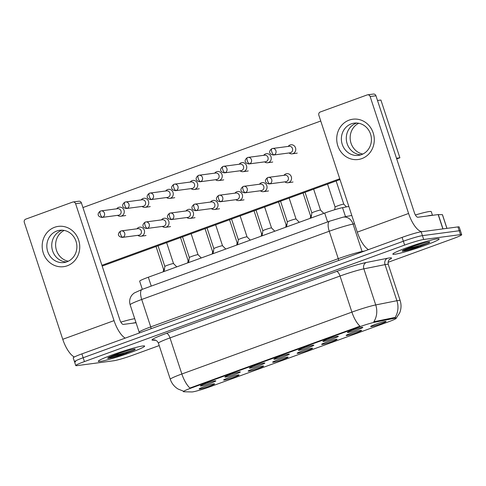 <?xml version="1.0" encoding="UTF-8"?>
<svg xmlns="http://www.w3.org/2000/svg" width="486" height="486" viewBox="0 0 486 486"><rect width="100%" height="100%" fill="white"/><g stroke="black" fill="none" stroke-linecap="round" stroke-linejoin="round"><path stroke-width="0.73" d="M323.536 341.403A8.128 0.626 -18.2 0 1 322.898 341.318A8.128 0.626 -18.2 0 1 329.222 338.639A8.128 0.626 -18.2 0 1 337.685 336.257A8.128 0.626 -18.2 0 1 338.292 336.251A8.128 0.626 -18.2 0 1 332.576 338.821A8.128 0.626 -18.2 0 1 323.536 341.403M299.036 350.321A8.128 0.626 -18.2 0 1 298.398 350.23A8.128 0.626 -18.2 0 1 304.722 347.551A8.128 0.626 -18.2 0 1 313.184 345.169A8.128 0.626 -18.2 0 1 313.792 345.169A8.128 0.626 -18.2 0 1 308.075 347.739A8.128 0.626 -18.2 0 1 299.036 350.321M274.535 359.233A8.128 0.626 -18.2 0 1 273.897 359.148A8.128 0.626 -18.2 0 1 280.222 356.469A8.128 0.626 -18.2 0 1 288.684 354.087A8.128 0.626 -18.2 0 1 289.291 354.081A8.128 0.626 -18.2 0 1 283.575 356.651A8.128 0.626 -18.2 0 1 274.535 359.233M250.035 368.151A8.128 0.626 -18.2 0 1 249.397 368.06A8.128 0.626 -18.2 0 1 255.721 365.381A8.128 0.626 -18.2 0 1 264.184 362.999A8.128 0.626 -18.2 0 1 264.791 362.999A8.128 0.626 -18.2 0 1 259.074 365.563A8.128 0.626 -18.2 0 1 250.035 368.151M225.528 377.063A8.128 0.626 -18.2 0 1 224.89 376.972A8.128 0.626 -18.2 0 1 231.221 374.293A8.128 0.626 -18.2 0 1 239.683 371.912A8.128 0.626 -18.2 0 1 240.291 371.912A8.128 0.626 -18.2 0 1 234.574 374.481A8.128 0.626 -18.2 0 1 225.528 377.063M201.028 385.975A8.128 0.626 -18.2 0 1 200.39 385.89A8.128 0.626 -18.2 0 1 206.72 383.211A8.128 0.626 -18.2 0 1 215.183 380.83A8.128 0.626 -18.2 0 1 215.79 380.824A8.128 0.626 -18.2 0 1 210.074 383.393A8.128 0.626 -18.2 0 1 201.028 385.975M348.037 332.491A8.128 0.626 -18.2 0 1 347.399 332.4A8.128 0.626 -18.2 0 1 353.723 329.721A8.128 0.626 -18.2 0 1 362.185 327.339A8.128 0.626 -18.2 0 1 362.793 327.339A8.128 0.626 -18.2 0 1 357.076 329.909A8.128 0.626 -18.2 0 1 348.037 332.491M346.785 335.492A8.128 0.626 -18.2 0 1 346.147 335.401A8.128 0.626 -18.2 0 1 352.472 332.722A8.128 0.626 -18.2 0 1 360.934 330.34A8.128 0.626 -18.2 0 1 361.541 330.34A8.128 0.626 -18.2 0 1 355.825 332.91A8.128 0.626 -18.2 0 1 346.785 335.492M322.285 344.404A8.128 0.626 -18.2 0 1 321.647 344.313A8.128 0.626 -18.2 0 1 327.971 341.634A8.128 0.626 -18.2 0 1 336.433 339.252A8.128 0.626 -18.2 0 1 337.041 339.252A8.128 0.626 -18.2 0 1 331.324 341.822A8.128 0.626 -18.2 0 1 322.285 344.404M297.784 353.316A8.128 0.626 -18.2 0 1 297.14 353.231A8.128 0.626 -18.2 0 1 303.471 350.552A8.128 0.626 -18.2 0 1 311.933 348.17A8.128 0.626 -18.2 0 1 312.541 348.164A8.128 0.626 -18.2 0 1 306.824 350.734A8.128 0.626 -18.2 0 1 297.784 353.316M273.278 362.234A8.128 0.626 -18.2 0 1 272.64 362.143A8.128 0.626 -18.2 0 1 278.97 359.464A8.128 0.626 -18.2 0 1 287.433 357.082A8.128 0.626 -18.2 0 1 288.04 357.082A8.128 0.626 -18.2 0 1 282.323 359.652A8.128 0.626 -18.2 0 1 273.278 362.234M248.777 371.146A8.128 0.626 -18.2 0 1 248.139 371.061A8.128 0.626 -18.2 0 1 254.47 368.382A8.128 0.626 -18.2 0 1 262.932 366.001A8.128 0.626 -18.2 0 1 263.54 365.994A8.128 0.626 -18.2 0 1 257.823 368.564A8.128 0.626 -18.2 0 1 248.777 371.146M224.277 380.064A8.128 0.626 -18.2 0 1 223.639 379.973A8.128 0.626 -18.2 0 1 229.969 377.294A8.128 0.626 -18.2 0 1 238.432 374.913A8.128 0.626 -18.2 0 1 239.039 374.913A8.128 0.626 -18.2 0 1 233.323 377.476A8.128 0.626 -18.2 0 1 224.277 380.064M199.776 388.976A8.128 0.626 -18.2 0 1 199.139 388.885A8.128 0.626 -18.2 0 1 205.469 386.206A8.128 0.626 -18.2 0 1 213.931 383.825A8.128 0.626 -18.2 0 1 214.539 383.825A8.128 0.626 -18.2 0 1 208.822 386.394A8.128 0.626 -18.2 0 1 199.776 388.976M371.286 326.574A8.128 0.626 -18.2 0 1 370.648 326.489A8.128 0.626 -18.2 0 1 376.972 323.81A8.128 0.626 -18.2 0 1 385.434 321.428A8.128 0.626 -18.2 0 1 386.042 321.422A8.128 0.626 -18.2 0 1 380.325 323.992A8.128 0.626 -18.2 0 1 371.286 326.574M394.049 318.385A13.717 1.051 -18.2 0 1 395.136 318.196A13.717 1.051 -18.2 0 1 396.224 318.257A13.717 1.051 -18.2 0 1 388.423 321.847L209.752 386.856A13.717 1.051 -18.2 0 1 191.861 391.947L183.763 391.759A13.717 1.051 -18.2 0 1 183.398 391.643A13.717 1.051 -18.2 0 1 191.205 388.053L358.954 327.017A13.717 1.051 -18.2 0 1 375.034 322.169L394.049 318.385L393.818 317.686L395.653 317.753M142.331 289.334L139.664 281.212A15.242 1.166 -18.2 0 1 148.333 277.22L324.684 213.056A15.242 1.166 -18.2 0 1 342.551 207.668L348.833 206.416M437.23 238.82A24.385 1.871 161.8 0 0 410.968 246.262A24.385 1.871 161.8 0 0 392.834 254.16A24.385 1.871 161.8 0 0 394.772 254.263A24.385 1.871 161.8 0 0 421.034 246.821A24.385 1.871 161.8 0 0 439.168 238.924A24.385 1.871 161.8 0 0 437.23 238.82A24.385 1.871 161.8 0 0 410.968 246.262A24.385 1.871 161.8 0 0 392.834 254.16A24.385 1.871 161.8 0 0 394.772 254.263A24.385 1.871 161.8 0 0 421.034 246.821A24.385 1.871 161.8 0 0 439.168 238.924A24.385 1.871 161.8 0 0 437.23 238.82M142.69 345.983A24.385 1.871 161.8 0 0 116.427 353.425A24.385 1.871 161.8 0 0 98.294 361.323A24.385 1.871 161.8 0 0 100.231 361.432A24.385 1.871 161.8 0 0 126.494 353.984A24.385 1.871 161.8 0 0 144.628 346.087A24.385 1.871 161.8 0 0 142.69 345.983A24.385 1.871 161.8 0 0 116.427 353.425A24.385 1.871 161.8 0 0 98.294 361.323A24.385 1.871 161.8 0 0 100.231 361.432A24.385 1.871 161.8 0 0 126.494 353.984A24.385 1.871 161.8 0 0 144.628 346.087A24.385 1.871 161.8 0 0 142.69 345.983M394.936 317.619L394.948 317.625A17.782 15.005 78.7 0 0 396.91 300.719A20.321 1.561 -18.2 0 1 398.526 300.439A20.321 1.561 -18.2 0 1 400.142 300.53L388.271 264.439A20.321 1.561 161.8 0 0 386.662 264.354A20.321 1.561 161.8 0 0 385.046 264.627L363.862 268.843A20.321 1.561 161.8 0 0 340.036 276.03L169.997 337.898A20.321 1.561 161.8 0 0 158.436 343.219C156.929 339.738 153.965 339.848 154.402 339.939A5.079 4.951 -88.7 0 0 152.701 340.206A25.4 1.95 -18.2 0 1 166.473 333.341L336.519 271.474A25.4 1.95 -18.2 0 1 366.298 262.489L387.482 258.273A25.4 1.95 -18.2 0 1 389.256 259.7M388.065 262.3L453.031 238.669A15.242 1.166 161.8 0 0 461.7 234.677L460.436 230.826A15.242 1.166 161.8 0 0 459.221 230.759L422.431 235.637A15.242 1.166 161.8 0 0 403.356 241.232L83.167 357.732A15.242 1.166 161.8 0 0 74.498 361.724A15.242 1.166 161.8 0 0 75.707 361.791M183.222 391.096L178.046 389.013C174.304 386.704 171.722 383.472 170.3 379.311A20.321 1.561 -18.2 0 1 181.861 373.989A17.782 6.701 -110 0 0 189.935 388.028L359.98 326.161A17.782 6.701 70 0 1 351.907 312.121A20.321 1.561 -18.2 0 1 375.727 304.935A17.782 15.005 78.7 0 1 373.801 321.756L393.818 317.686M461.7 234.677A15.242 1.166 161.8 0 0 460.491 234.61L423.701 239.489A15.242 1.166 161.8 0 0 404.625 245.084L84.43 361.584A15.242 1.166 161.8 0 0 75.761 365.569A15.242 1.166 161.8 0 0 76.97 365.636L113.76 360.758A15.242 1.166 161.8 0 0 132.836 355.163L159.208 345.57M421.168 231.786A15.242 1.166 161.8 0 0 402.092 237.387L81.897 353.881A15.242 1.166 161.8 0 0 73.228 357.872L74.498 361.724A15.242 1.166 161.8 0 1 83.167 357.732L403.356 241.232A15.242 1.166 161.8 0 1 422.431 235.637L459.221 230.759A15.242 1.166 161.8 0 1 460.436 230.826L459.167 226.974A15.242 1.166 161.8 0 0 457.958 226.907L421.168 231.786L423.701 239.489M335.097 207.054A4.574 0.352 -18.2 0 1 335.097 207.036A4.574 0.352 -18.2 0 1 338.578 205.542A4.574 0.352 -18.2 0 1 343.42 204.175A4.574 0.352 -18.2 0 1 343.778 204.187A4.574 0.352 -18.2 0 1 343.784 204.193L346.463 206.884M289.03 152.969L289.51 153.26A4.574 4.222 -97.6 0 0 292.141 153.837A4.574 4.222 -97.6 0 0 292.967 153.631A4.574 4.222 -97.6 0 0 295.518 147.853A4.574 4.222 -97.6 0 0 290.938 144.767A4.574 4.222 -97.6 0 0 290.118 144.974A4.574 4.222 -97.6 0 0 288.55 146.013L288.162 146.42M273.503 155.022L290.039 152.835A3.305 3.05 -97.6 0 0 292.481 148.516A3.305 3.05 -97.6 0 0 289.17 146.286L272.634 148.479A3.305 3.05 -97.6 0 0 272.038 148.625A3.305 1.245 -110 0 0 271.941 148.649A3.305 1.245 -110 0 0 271.808 151.918A3.305 1.245 70 0 0 274.098 154.876A3.305 3.05 -97.6 0 0 272.634 148.479L271.941 148.649C268.551 151 268.746 154.305 273.503 155.022A3.305 3.05 -97.6 0 0 274.098 154.876M311.095 218.001L311.848 212.953A4.574 0.352 -18.2 0 1 311.848 212.953A4.574 0.352 -18.2 0 1 315.329 211.459A4.574 0.352 -18.2 0 1 320.171 210.092A4.574 0.352 -18.2 0 1 320.529 210.098A4.574 0.352 -18.2 0 1 320.535 210.11L313.646 189.157M284.82 181.867L285.294 182.165A4.574 4.222 -97.6 0 0 287.931 182.736A4.574 4.222 -97.6 0 0 288.751 182.536A4.574 4.222 -97.6 0 0 291.308 176.758A4.574 4.222 -97.6 0 0 286.728 173.672A4.574 4.222 -97.6 0 0 285.902 173.873A4.574 4.222 -97.6 0 0 284.334 174.911L283.952 175.318M269.293 183.927L285.823 181.734A3.305 3.05 -97.6 0 0 288.265 177.414A3.305 3.05 -97.6 0 0 284.96 175.185L268.424 177.378A3.305 3.05 -97.6 0 0 267.829 177.524A3.305 1.245 -110 0 0 267.725 177.548A3.305 1.245 -110 0 0 267.598 180.822A3.305 1.245 70 0 0 269.882 183.781A3.305 3.05 -97.6 0 0 268.424 177.378L267.725 177.548C264.341 179.905 264.536 183.21 269.293 183.927A3.305 3.05 -97.6 0 0 269.882 183.781M264.53 161.881L265.01 162.172A4.574 4.222 -97.6 0 0 267.64 162.749A4.574 4.222 -97.6 0 0 268.466 162.549A4.574 4.222 -97.6 0 0 271.018 156.765A4.574 4.222 -97.6 0 0 266.437 153.685A4.574 4.222 -97.6 0 0 265.617 153.886A4.574 4.222 -97.6 0 0 264.05 154.925L263.661 155.332M249.002 163.94L265.538 161.747A3.305 3.05 -97.6 0 0 267.98 157.428A3.305 3.05 -97.6 0 0 264.67 155.198L248.133 157.391A3.305 3.05 -97.6 0 0 247.538 157.537A3.305 1.245 -110 0 0 247.441 157.561A3.305 1.245 -110 0 0 247.307 160.83A3.305 1.245 70 0 0 249.597 163.794A3.305 3.05 -97.6 0 0 248.133 157.391L247.441 157.561C244.051 159.918 244.245 163.217 249.002 163.94A3.305 3.05 -97.6 0 0 249.597 163.794M310.244 218.311L310.597 215.954A4.574 0.352 -18.2 0 1 310.597 215.954A4.574 0.352 -18.2 0 1 311.477 215.444M240.029 170.793L240.509 171.09A4.574 4.222 -97.6 0 0 243.14 171.661A4.574 4.222 -97.6 0 0 243.966 171.461A4.574 4.222 -97.6 0 0 246.517 165.683A4.574 4.222 -97.6 0 0 241.937 162.597A4.574 4.222 -97.6 0 0 241.117 162.798A4.574 4.222 -97.6 0 0 239.549 163.837L239.161 164.25M224.502 172.852L241.038 170.659A3.305 3.05 -97.6 0 0 243.48 166.34A3.305 3.05 -97.6 0 0 240.169 164.116L223.633 166.309A3.305 3.05 -97.6 0 0 223.038 166.455A3.305 1.245 -110 0 0 222.94 166.479A3.305 1.245 -110 0 0 222.807 169.748A3.305 1.245 70 0 0 225.097 172.706A3.305 3.05 -97.6 0 0 223.633 166.309L222.94 166.479C219.55 168.83 219.745 172.135 224.502 172.852A3.305 3.05 -97.6 0 0 225.097 172.706M285.744 227.223L286.096 224.866A4.574 0.352 -18.2 0 1 286.096 224.866A4.574 0.352 -18.2 0 1 286.977 224.362M215.529 179.711L216.009 180.002A4.574 4.222 -97.6 0 0 218.639 180.579A4.574 4.222 -97.6 0 0 219.465 180.373A4.574 4.222 -97.6 0 0 222.017 174.595A4.574 4.222 -97.6 0 0 217.436 171.509A4.574 4.222 -97.6 0 0 216.616 171.716A4.574 4.222 -97.6 0 0 215.049 172.755L214.66 173.162M200.001 181.77L216.537 179.577A3.305 3.05 -97.6 0 0 218.979 175.258A3.305 3.05 -97.6 0 0 215.669 173.028L199.132 175.221A3.305 3.05 -97.6 0 0 198.537 175.367A3.305 1.245 -110 0 0 198.44 175.391A3.305 1.245 -110 0 0 198.306 178.66A3.305 1.245 70 0 0 200.597 181.624A3.305 3.05 -97.6 0 0 199.132 175.221L198.44 175.391C195.05 177.742 195.244 181.047 200.001 181.77A3.305 3.05 -97.6 0 0 200.597 181.624M254.044 210.839L261.59 233.79A4.574 0.352 -18.2 0 1 261.59 233.778A4.574 0.352 -18.2 0 1 262.476 233.274M191.028 188.623L191.508 188.92A4.574 4.222 -97.6 0 0 194.139 189.491A4.574 4.222 -97.6 0 0 194.959 189.291A4.574 4.222 -97.6 0 0 197.516 183.514A4.574 4.222 -97.6 0 0 192.936 180.428A4.574 4.222 -97.6 0 0 192.116 180.628A4.574 4.222 -97.6 0 0 190.542 181.667L190.16 182.074M175.501 190.682L192.037 188.489A3.305 3.05 -97.6 0 0 194.479 184.17A3.305 3.05 -97.6 0 0 191.168 181.94L174.632 184.133A3.305 3.05 -97.6 0 0 174.037 184.279A3.305 1.245 -110 0 0 173.939 184.303A3.305 1.245 -110 0 0 173.806 187.578A3.305 1.245 70 0 0 176.096 190.536A3.305 3.05 -97.6 0 0 174.632 184.133L173.939 184.303C170.55 186.66 170.744 189.965 175.501 190.682A3.305 3.05 -97.6 0 0 176.096 190.536M237.095 242.708A4.574 0.352 -18.2 0 1 237.089 242.696A4.574 0.352 -18.2 0 1 237.976 242.192M280.544 201.198L287.348 221.877A4.574 0.352 -18.2 0 1 287.348 221.865A4.574 0.352 -18.2 0 1 290.828 220.371A4.574 0.352 -18.2 0 1 295.67 219.004A4.574 0.352 -18.2 0 1 296.029 219.016A4.574 0.352 -18.2 0 1 296.035 219.028M260.32 190.785L260.794 191.077A4.574 4.222 -97.6 0 0 263.43 191.654A4.574 4.222 -97.6 0 0 264.25 191.448A4.574 4.222 -97.6 0 0 266.808 185.67A4.574 4.222 -97.6 0 0 262.227 182.584A4.574 4.222 -97.6 0 0 261.401 182.791A4.574 4.222 -97.6 0 0 259.834 183.83L259.451 184.237M244.786 192.839L261.322 190.652A3.305 3.05 -97.6 0 0 263.764 186.332A3.305 3.05 -97.6 0 0 260.46 184.103L243.923 186.296A3.305 3.05 -97.6 0 0 243.328 186.442A3.305 1.245 -110 0 0 243.225 186.466A3.305 1.245 -110 0 0 243.097 189.734A3.305 1.245 70 0 0 245.381 192.693A3.305 3.05 -97.6 0 0 243.923 186.296L243.225 186.466C239.841 188.817 240.035 192.122 244.786 192.839A3.305 3.05 -97.6 0 0 245.381 192.693M262.094 235.825L262.847 230.783A4.574 0.352 -18.2 0 1 262.847 230.783A4.574 0.352 -18.2 0 1 266.328 229.289A4.574 0.352 -18.2 0 1 271.17 227.922A4.574 0.352 -18.2 0 1 271.528 227.928A4.574 0.352 -18.2 0 1 271.534 227.94L274.79 231.208M235.813 199.697L236.293 199.989A4.574 4.222 -97.6 0 0 238.93 200.566A4.574 4.222 -97.6 0 0 239.75 200.366A4.574 4.222 -97.6 0 0 242.307 194.582A4.574 4.222 -97.6 0 0 237.727 191.502A4.574 4.222 -97.6 0 0 236.901 191.703A4.574 4.222 -97.6 0 0 235.333 192.742L234.951 193.149M220.286 201.757L236.822 199.564A3.305 3.05 -97.6 0 0 239.264 195.244A3.305 3.05 -97.6 0 0 235.953 193.015L219.423 195.208A3.305 3.05 -97.6 0 0 218.828 195.354A3.305 1.245 -110 0 0 218.724 195.378A3.305 1.245 -110 0 0 218.597 198.646A3.305 1.245 70 0 0 220.881 201.611A3.305 3.05 -97.6 0 0 219.417 195.208L218.724 195.378C215.341 197.735 215.535 201.034 220.286 201.757A3.305 3.05 -97.6 0 0 220.881 201.611M238.347 239.707A4.574 0.352 -18.2 0 1 238.347 239.695A4.574 0.352 -18.2 0 1 241.828 238.201A4.574 0.352 -18.2 0 1 246.669 236.834A4.574 0.352 -18.2 0 1 247.028 236.84A4.574 0.352 -18.2 0 1 247.034 236.852M211.313 208.609L211.793 208.907A4.574 4.222 -97.6 0 0 214.429 209.478A4.574 4.222 -97.6 0 0 215.249 209.278A4.574 4.222 -97.6 0 0 217.807 203.5A4.574 4.222 -97.6 0 0 213.226 200.414A4.574 4.222 -97.6 0 0 212.4 200.615A4.574 4.222 -97.6 0 0 210.833 201.654L210.444 202.067M195.785 210.669L212.321 208.476A3.305 3.05 -97.6 0 0 214.763 204.156A3.305 3.05 -97.6 0 0 211.453 201.933L194.916 204.126A3.305 3.05 -97.6 0 0 194.327 204.272A3.305 1.245 -110 0 0 194.224 204.296A3.305 1.245 -110 0 0 194.096 207.565A3.305 1.245 70 0 0 196.38 210.523A3.305 3.05 -97.6 0 0 194.916 204.126L194.224 204.296C190.84 206.647 191.034 209.952 195.785 210.669A3.305 3.05 -97.6 0 0 196.38 210.523M432.479 215.322L431.27 211.659A25.4 1.95 161.8 0 0 429.253 211.55A25.4 1.95 161.8 0 0 415.39 214.97M432.303 215.347A25.4 1.95 161.8 0 0 430.517 215.395A25.4 1.95 161.8 0 0 427.127 216.033M404.097 250.241L404.54 250.284C406.989 250.205 411.247 249.203 417.31 247.283L428.877 242.854L429.338 242.113M420.73 246.135L404.395 249.731M428.877 242.854L414.029 247.058L407.189 248.528M134.725 318.713A25.4 1.95 161.8 0 0 134.713 318.713A25.4 1.95 161.8 0 0 120.85 322.139M135.989 322.558A25.4 1.95 161.8 0 0 135.977 322.564A25.4 1.95 161.8 0 0 132.587 323.196M109.55 357.404L110 357.447C112.448 357.368 116.707 356.372 122.77 354.446L134.33 350.017L134.798 349.276M126.19 353.304L109.854 356.894M134.33 350.017L119.489 354.227L112.649 355.697M349.173 120.115A20.321 18.76 82.4 0 1 373.193 132.927A20.321 18.76 82.4 0 1 361.833 158.612A20.321 18.76 82.4 0 1 337.813 145.8A20.321 18.76 82.4 0 1 349.173 120.115M361.463 154.639A16.257 15.005 -97.6 0 0 370.988 135.661A16.257 15.005 -97.6 0 0 354.264 123.128A16.257 15.005 -97.6 0 0 351.335 123.845A16.257 15.005 -97.6 0 0 341.81 142.823A16.257 15.005 -97.6 0 0 358.534 155.362A16.257 15.005 -97.6 0 0 361.463 154.639M356.25 123.195A16.257 15.005 82.4 0 1 356.748 123.019A16.257 15.005 82.4 0 0 356.25 123.195A16.257 15.005 82.4 0 0 346.475 140.843A16.257 15.005 82.4 0 0 360.964 154.809A16.257 15.005 82.4 0 1 346.475 140.843A16.257 15.005 82.4 0 1 356.25 123.195M421.848 231.694A20.321 7.655 -110 0 1 408.586 213.469L370.144 96.538A2.539 2.345 -97.6 0 0 367.143 94.934L320.262 111.993A2.539 2.345 -97.6 0 0 318.84 115.2L357.289 232.138L408.586 213.469M368.455 249.622A20.321 7.655 -110 0 1 357.289 232.138M367.598 94.825L373.406 94.053A2.539 2.345 82.4 0 1 375.951 95.766L414.394 212.698A5.079 1.914 70 0 0 417.917 217.254L438.159 214.569L442.46 214.678L446.962 228.365M54.632 227.278A20.321 18.76 82.4 0 1 78.653 240.09A20.321 18.76 82.4 0 1 67.293 265.775A20.321 18.76 82.4 0 1 43.272 252.963A20.321 18.76 82.4 0 1 54.632 227.278M66.922 261.808A16.257 15.005 -97.6 0 0 76.448 242.83A16.257 15.005 -97.6 0 0 59.717 230.291A16.257 15.005 -97.6 0 0 56.795 231.008A16.257 15.005 -97.6 0 0 47.27 249.986A16.257 15.005 -97.6 0 0 63.994 262.525A16.257 15.005 -97.6 0 0 66.922 261.808M61.71 230.358A16.257 15.005 82.4 0 1 62.208 230.188A16.257 15.005 82.4 0 0 61.71 230.358A16.257 15.005 82.4 0 0 51.935 248.012A16.257 15.005 82.4 0 0 66.424 261.978A16.257 15.005 82.4 0 1 51.935 248.012A16.257 15.005 82.4 0 1 61.71 230.358M125.218 338.122A20.321 7.655 -110 0 1 114.046 320.632L75.603 203.701A2.539 2.345 -97.6 0 0 72.596 202.097L25.722 219.156A2.539 2.345 -97.6 0 0 24.3 222.369L62.749 339.301L114.046 320.632M74.334 357.01A20.321 7.655 -110 0 1 62.749 339.301M73.058 201.988L78.866 201.216A2.539 2.345 82.4 0 1 81.411 202.929L119.854 319.867A5.079 1.914 70 0 0 123.377 324.417L136.05 322.74M146.025 235.455A4.574 4.222 82.4 0 1 145.982 235.467A4.574 4.222 82.4 0 1 145.156 235.674A4.574 4.222 82.4 0 1 144.877 235.698M170.525 226.537A4.574 4.222 82.4 0 1 170.483 226.555A4.574 4.222 82.4 0 1 169.663 226.755A4.574 4.222 82.4 0 1 169.377 226.786M195.026 217.625A4.574 4.222 82.4 0 1 194.983 217.643A4.574 4.222 82.4 0 1 194.163 217.843A4.574 4.222 82.4 0 1 193.884 217.868M125.734 215.468A4.574 4.222 82.4 0 1 125.692 215.48A4.574 4.222 82.4 0 1 124.872 215.681A4.574 4.222 82.4 0 1 124.592 215.711M150.241 206.55A4.574 4.222 82.4 0 1 150.192 206.568A4.574 4.222 82.4 0 1 149.372 206.769A4.574 4.222 82.4 0 1 149.093 206.799M219.526 208.713A4.574 4.222 82.4 0 1 219.484 208.725A4.574 4.222 82.4 0 1 218.664 208.931A4.574 4.222 82.4 0 1 218.384 208.956M244.027 199.795A4.574 4.222 82.4 0 1 243.984 199.813A4.574 4.222 82.4 0 1 243.164 200.013A4.574 4.222 82.4 0 1 242.885 200.044M268.527 190.883A4.574 4.222 82.4 0 1 268.485 190.901A4.574 4.222 82.4 0 1 267.665 191.101A4.574 4.222 82.4 0 1 267.385 191.126M199.242 188.72A4.574 4.222 82.4 0 1 199.199 188.738A4.574 4.222 82.4 0 1 198.373 188.939A4.574 4.222 82.4 0 1 198.094 188.969M223.742 179.808A4.574 4.222 82.4 0 1 223.7 179.826A4.574 4.222 82.4 0 1 222.874 180.027A4.574 4.222 82.4 0 1 222.594 180.051M248.243 170.896A4.574 4.222 82.4 0 1 248.2 170.908A4.574 4.222 82.4 0 1 247.374 171.115A4.574 4.222 82.4 0 1 247.095 171.139M272.743 161.978A4.574 4.222 82.4 0 1 272.701 161.996A4.574 4.222 82.4 0 1 271.874 162.196A4.574 4.222 82.4 0 1 271.595 162.227M174.741 197.638A4.574 4.222 82.4 0 1 174.693 197.65A4.574 4.222 82.4 0 1 173.873 197.857A4.574 4.222 82.4 0 1 173.593 197.881M293.028 181.971A4.574 4.222 82.4 0 1 292.985 181.983A4.574 4.222 82.4 0 1 292.165 182.183A4.574 4.222 82.4 0 1 291.886 182.214M297.244 153.066A4.574 4.222 82.4 0 1 297.201 153.084A4.574 4.222 82.4 0 1 296.375 153.284A4.574 4.222 82.4 0 1 296.096 153.309M68.289 261.225A16.257 15.005 82.4 0 1 55.769 247.216A16.257 15.005 82.4 0 1 64.207 230.425M377.5 100.487L380.903 100.031L399.887 157.78L396.716 158.928M340.006 179.565L102.175 266.097M362.835 154.056A16.257 15.005 82.4 0 1 350.309 140.053A16.257 15.005 82.4 0 1 358.747 123.262M82.93 207.552L320.754 121.02M339.738 178.769L101.914 265.295M399.887 157.78L396.485 158.229M166.528 197.535L167.008 197.832A4.574 4.222 -97.6 0 0 169.638 198.403A4.574 4.222 -97.6 0 0 170.458 198.203A4.574 4.222 -97.6 0 0 173.016 192.426A4.574 4.222 -97.6 0 0 168.435 189.34A4.574 4.222 -97.6 0 0 167.615 189.54A4.574 4.222 -97.6 0 0 166.042 190.579L165.659 190.992M151 199.594L167.536 197.401A3.305 3.05 -97.6 0 0 169.972 193.082A3.305 3.05 -97.6 0 0 166.668 190.858L150.131 193.051A3.305 3.05 -97.6 0 0 149.536 193.197A3.305 1.245 -110 0 0 149.433 193.221A3.305 1.245 -110 0 0 149.305 196.49A3.305 1.245 70 0 0 151.596 199.448A3.305 3.05 -97.6 0 0 150.131 193.051L149.433 193.221C146.049 195.572 146.243 198.877 151 199.594A3.305 3.05 -97.6 0 0 151.596 199.448M205.043 228.669L212.589 251.614A4.574 0.352 -18.2 0 1 212.589 251.608A4.574 0.352 -18.2 0 1 213.476 251.104M142.027 206.453L142.507 206.744A4.574 4.222 -97.6 0 0 145.138 207.322A4.574 4.222 -97.6 0 0 145.958 207.121A4.574 4.222 -97.6 0 0 148.516 201.338A4.574 4.222 -97.6 0 0 143.935 198.258A4.574 4.222 -97.6 0 0 143.115 198.458A4.574 4.222 -97.6 0 0 141.541 199.497L141.159 199.904M126.5 208.512L143.036 206.319A3.305 3.05 -97.6 0 0 145.472 202A3.305 3.05 -97.6 0 0 142.167 199.77L125.631 201.963A3.305 3.05 -97.6 0 0 125.036 202.109A3.305 1.245 -110 0 0 124.932 202.133A3.305 1.245 -110 0 0 124.805 205.402A3.305 1.245 70 0 0 127.095 208.366A3.305 3.05 -97.6 0 0 125.631 201.963L124.932 202.133C121.549 204.491 121.743 207.789 126.5 208.512A3.305 3.05 -97.6 0 0 127.095 208.366M187.742 262.883L188.088 260.526A4.574 0.352 -18.2 0 1 188.088 260.526A4.574 0.352 -18.2 0 1 188.969 260.016M117.527 215.365L118.007 215.663A4.574 4.222 -97.6 0 0 120.637 216.234A4.574 4.222 -97.6 0 0 121.457 216.033A4.574 4.222 -97.6 0 0 124.015 210.256A4.574 4.222 -97.6 0 0 119.434 207.17A4.574 4.222 -97.6 0 0 118.608 207.37A4.574 4.222 -97.6 0 0 117.041 208.409L116.658 208.816M101.999 217.424L118.535 215.231A3.305 3.05 -97.6 0 0 120.971 210.912A3.305 3.05 -97.6 0 0 117.667 208.682L101.131 210.875A3.305 3.05 -97.6 0 0 100.535 211.021A3.305 1.245 -110 0 0 100.432 211.046A3.305 1.245 -110 0 0 100.304 214.32A3.305 1.245 70 0 0 102.589 217.278A3.305 3.05 -97.6 0 0 101.131 210.875L100.432 211.046C97.048 213.403 97.243 216.707 101.999 217.424A3.305 3.05 -97.6 0 0 102.589 217.278M156.042 246.499L163.588 269.444A4.574 0.352 -18.2 0 1 163.588 269.438A4.574 0.352 -18.2 0 1 164.468 268.934M213.093 253.656L213.846 248.613A4.574 0.352 -18.2 0 1 213.846 248.613A4.574 0.352 -18.2 0 1 217.327 247.119A4.574 0.352 -18.2 0 1 222.169 245.746A4.574 0.352 -18.2 0 1 222.521 245.758A4.574 0.352 -18.2 0 1 222.533 245.77L225.79 249.039M186.812 217.528L187.292 217.819A4.574 4.222 -97.6 0 0 189.923 218.396A4.574 4.222 -97.6 0 0 190.749 218.19A4.574 4.222 -97.6 0 0 193.306 212.412A4.574 4.222 -97.6 0 0 188.726 209.326A4.574 4.222 -97.6 0 0 187.9 209.533A4.574 4.222 -97.6 0 0 186.332 210.572L185.944 210.979M171.285 219.587L187.821 217.394A3.305 3.05 -97.6 0 0 190.263 213.075A3.305 3.05 -97.6 0 0 186.952 210.845L170.416 213.038A3.305 3.05 -97.6 0 0 169.827 213.184A3.305 1.245 -110 0 0 169.723 213.208A3.305 1.245 -110 0 0 169.596 216.477A3.305 1.245 70 0 0 171.88 219.441A3.305 3.05 -97.6 0 0 170.416 213.038L169.723 213.208C166.34 215.559 166.534 218.864 171.285 219.587A3.305 3.05 -97.6 0 0 171.88 219.441M189.346 257.537A4.574 0.352 -18.2 0 1 189.34 257.525A4.574 0.352 -18.2 0 1 192.827 256.031A4.574 0.352 -18.2 0 1 197.668 254.664A4.574 0.352 -18.2 0 1 198.021 254.67A4.574 0.352 -18.2 0 1 198.033 254.682M162.312 226.44L162.792 226.737A4.574 4.222 -97.6 0 0 165.422 227.308A4.574 4.222 -97.6 0 0 166.248 227.108A4.574 4.222 -97.6 0 0 168.806 221.33A4.574 4.222 -97.6 0 0 164.225 218.244A4.574 4.222 -97.6 0 0 163.399 218.445A4.574 4.222 -97.6 0 0 161.832 219.484L161.443 219.891M146.784 228.499L163.32 226.306A3.305 3.05 -97.6 0 0 165.762 221.987A3.305 3.05 -97.6 0 0 162.452 219.757L145.915 221.95A3.305 3.05 -97.6 0 0 145.32 222.096A3.305 1.245 -110 0 0 145.223 222.12A3.305 1.245 -110 0 0 145.095 225.395A3.305 1.245 70 0 0 147.38 228.353A3.305 3.05 -97.6 0 0 145.915 221.95L145.223 222.12C141.833 224.477 142.034 227.782 146.784 228.499A3.305 3.05 -97.6 0 0 147.38 228.353M164.092 271.486L164.839 266.437A4.574 0.352 -18.2 0 1 164.839 266.437A4.574 0.352 -18.2 0 1 168.326 264.943A4.574 0.352 -18.2 0 1 173.168 263.576A4.574 0.352 -18.2 0 1 173.52 263.588A4.574 0.352 -18.2 0 1 173.532 263.594L176.789 266.869M137.811 235.352L138.291 235.649A4.574 4.222 -97.6 0 0 140.922 236.22A4.574 4.222 -97.6 0 0 141.748 236.02A4.574 4.222 -97.6 0 0 144.306 230.243A4.574 4.222 -97.6 0 0 139.719 227.156A4.574 4.222 -97.6 0 0 138.899 227.357A4.574 4.222 -97.6 0 0 137.331 228.396L136.943 228.809M122.284 237.411L138.82 235.218A3.305 3.05 -97.6 0 0 141.262 230.899A3.305 3.05 -97.6 0 0 137.951 228.675L121.415 230.868A3.305 3.05 -97.6 0 0 120.82 231.014A3.305 1.245 -110 0 0 120.722 231.038A3.305 1.245 -110 0 0 120.595 234.307A3.305 1.245 70 0 0 122.879 237.265A3.305 3.05 -97.6 0 0 121.415 230.868L120.722 231.038C117.333 233.389 117.527 236.694 122.284 237.411A3.305 3.05 -97.6 0 0 122.879 237.265M191.205 388.053L191.047 387.579M358.954 327.017L358.802 326.543M375.034 322.169L374.803 321.471M345.516 216.683L342.551 207.668M327.6 221.926L324.684 213.056M151.249 286.09L148.333 277.22M366.298 262.489A5.079 4.289 -101.3 0 0 363.862 268.843L375.727 304.935L396.91 300.719L385.046 264.627A5.079 4.289 -101.3 0 1 387.482 258.273M166.473 333.341A5.079 1.914 70 0 1 169.997 337.898L181.861 373.989L351.907 312.121L340.036 276.03A5.079 1.914 70 0 0 336.519 271.474M155.775 340.279L152.701 340.206M460.491 234.61L457.958 226.907M404.625 245.084L402.092 237.387M84.43 361.584L81.897 353.881M354.537 223.767L353.067 224.058L362.082 251.487L364.828 250.94M329.642 221.185A10.163 3.827 70 0 0 329.247 231.245L141.712 299.479A20.321 1.561 161.8 0 0 130.151 304.801C129.258 301.885 129.549 299.103 131.032 296.448C131.481 295.476 132.55 294.322 134.245 292.997L142.112 289.413L329.642 221.185L343.043 217.175A10.163 8.572 78.7 0 1 353.067 224.058A20.321 1.561 161.8 0 0 329.247 231.245L338.262 258.674A20.321 1.561 -18.2 0 1 362.082 251.487A2.539 2.144 -101.3 0 0 362.246 251.882M142.112 289.413A10.163 3.827 70 0 0 141.712 299.479L150.727 326.908L338.262 258.674A2.539 0.96 -110 0 1 338.529 260.508M130.151 304.801L139.172 332.23A20.321 1.561 -18.2 0 1 150.727 326.908A2.539 0.96 -110 0 1 150.994 328.743M429.545 242.344A14.531 1.118 161.8 0 0 428.652 241.937A14.531 1.118 161.8 0 0 410.463 247.277A14.531 1.118 161.8 0 0 403.35 251.147A14.531 1.118 161.8 0 0 417.31 247.283M135.005 349.513A14.531 1.118 161.8 0 0 134.112 349.106A14.531 1.118 161.8 0 0 115.923 354.44A14.531 1.118 161.8 0 0 108.809 358.31A14.531 1.118 161.8 0 0 122.77 354.446M442.874 228.906L438.159 214.569M375.951 95.766L370.144 96.538M438.299 214.563L443.007 228.894M446.907 228.377L442.394 214.654M81.411 202.929L75.603 203.701M396.017 318.482L399.686 312.875C401.308 308.817 401.46 304.698 400.142 300.53M75.761 365.569L74.498 361.724M170.3 379.311L158.436 343.219M389.596 259.39C390.264 258.892 387.482 260.174 388.271 264.439M139.172 332.23L139.288 333.001M343.043 217.175L351.797 215.432M343.784 204.187L336.148 180.968M296.654 153.236L292.141 153.837M327.552 184.097L335.091 207.048L334.696 209.733M320.529 210.098L323.791 213.378M292.438 182.141L287.931 182.736M311.848 212.959L305.05 192.286M272.154 162.148L267.64 162.749M310.59 215.96L303.045 193.009M247.653 171.066L243.14 171.661M286.09 224.872L278.545 201.927M223.153 179.978L218.639 180.579M261.59 233.778L261.243 236.141M198.653 188.896L194.139 189.491M229.544 219.757L237.089 242.702L236.743 245.053M289.146 198.069L296.035 219.016L299.291 222.296M267.938 191.053L263.43 191.654M287.348 221.865L286.594 226.913M271.528 227.934L264.645 206.987M243.437 199.965L238.93 200.566M262.841 230.789L256.043 210.11M240.145 215.899L247.028 236.846L250.29 240.127M218.937 208.883L214.429 209.478M231.543 219.028L238.34 239.701L237.593 244.744M403.823 249.743L403.331 250.29C406.102 248.474 423.482 242.636 428.105 242.071L428.36 242.04M109.283 356.906L108.791 357.453C111.561 355.643 128.942 349.798 133.565 349.24L133.82 349.203M174.152 197.808L169.638 198.403M212.589 251.608L212.242 253.965M149.652 206.72L145.138 207.322M188.088 260.532L180.543 237.581M125.151 215.638L120.637 216.234M163.588 269.438L163.241 271.796M222.527 245.764L215.644 224.811M194.436 217.795L189.923 218.396M213.84 248.619L207.042 227.94M191.144 233.73L198.027 254.676L201.289 257.951M169.936 226.713L165.422 227.308M182.542 236.858L189.34 257.531L188.592 262.574M173.526 263.588L166.637 242.642M145.436 235.625L140.922 236.22M164.839 266.45L158.041 245.77"/></g></svg>
